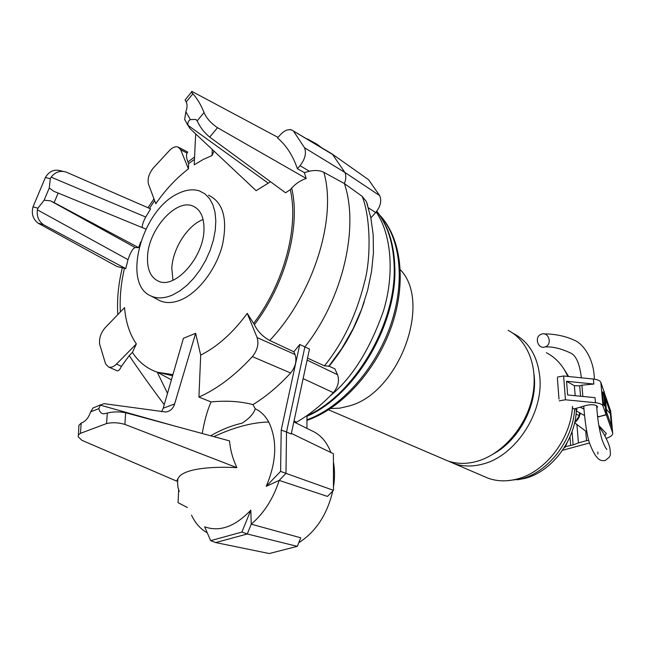 <?xml version="1.0" encoding="UTF-8"?>
<svg xmlns="http://www.w3.org/2000/svg" width="645" height="645" viewBox="0 0 645 645"><rect width="100%" height="100%" fill="white"/><g stroke="black" fill="none" stroke-linecap="round" stroke-linejoin="round"><path stroke-width="0.97" d="M442.712 458.732L447.727 460.885C456.692 464.021 466.335 464.198 476.655 461.417C501.576 454.628 525.159 428.224 532.028 398.586C538.994 368.94 528.465 340.592 508.099 330.369M400.343 269.723C432.303 302.513 399.223 392.483 349.638 405.858L339.915 408.156L330.53 408.535M494.167 453.491C518.862 439.801 536.761 406.132 534.366 377.615L534.125 374.826M448.283 461.078L453.822 463.497C462.779 466.633 472.398 466.827 482.694 464.078C514.904 456.249 543.267 413.888 539.873 377.76C537.825 356.661 529.15 341.987 513.847 333.723L513.017 333.312M567.785 376.422C563.021 365.562 555.877 357.653 546.355 352.71M483.307 476.131L488.273 478.268C497.158 481.396 506.672 481.67 516.814 479.098C545.13 472.358 570.946 439.068 572.502 406.366M558.981 399.021L557.401 378.188M517.467 479.799L524.554 478.469C550.983 472.188 574.929 441.309 576.332 410.93M568.632 376.511L563.682 368.642M506.664 480.751L520.684 479.066C548.129 472.535 573.099 440.414 574.655 408.777M564.117 447.872L564.939 447.574L564.456 447.332M564.939 447.574L567.189 442.591M603.978 391.692L610.67 411.107M589.474 442.986L562.521 450.291M610.557 410.18L610.976 414.671L605.324 398.231L606.59 412.123L612.226 428.199L612.669 432.827C613.081 434.891 610.96 436.746 606.324 438.366M610.976 414.671L610.355 413.671L611.508 426.151M612.637 432.739L606.324 414.84L604.22 391.62M606.324 414.84L598.85 416.686M580.476 407.084L575.614 408.495M575.969 408.922L576.114 410.809L576.969 409.47L575.638 408.745M576.114 410.809L584.563 415.582M598.786 425.507L606.308 433.537L604.97 435.746M588.667 440.39L586.539 440.672L585.716 430.925M576.904 424.241L578.42 442.889L586.539 440.672M578.42 442.889L573.123 444.913L565.415 446.646M580.492 407.334L583.999 409.164M597.657 416.315L598.874 416.952M606.332 409.293L610.355 413.671M604.188 405.439C603.623 405.503 601.729 390.306 602.736 392.015L603.027 392.579C603.591 392.603 605.462 407.672 604.47 405.971L604.188 405.439M559.191 400.843L565.471 399.795L595.48 402.722C599.713 403.206 602.204 404.278 602.954 405.939L606.066 414.646L603.954 391.418L600.834 382.388C600.084 380.663 597.609 379.55 593.4 379.05L563.625 375.995L557.393 377.075M572.381 407.987L574.123 408.93L586.305 405.391C592.037 404.189 595.77 404.617 597.504 406.656L596.891 408.132M559.054 399.061L559.013 398.497M557.514 378.655L557.482 378.228M595.48 402.722L595.037 397.667L567.64 394.958L566.56 381.284L593.843 384.049L581.911 385.178L582.854 396.465M606.066 414.646L598.794 416.702L597.633 416.065M566.56 381.284L574.372 385.702L579.694 385.839L581.911 385.178M207.239 532.786C200.522 529.102 195.29 523.232 191.541 515.186M157.702 299.562L159.654 300.602C165.95 303.464 173.191 303.166 181.382 299.691C198.765 292.193 216.43 268.812 222.485 244.802C227.814 218.647 223.13 202.103 208.424 195.185M195.661 133.983L194.201 164.806L203.094 159.549L212.036 155.518L212.286 149.43M194.459 159.339L188.622 163.661L188.453 168.877L180.673 149.753L187.034 153.091C186.074 155.139 186.381 158.098 187.929 161.968L194.572 156.961M180.673 149.753L178.197 147.068C175.738 146.197 172.997 147.165 169.966 149.971L152.921 168.442C148.713 174.118 147.27 179.439 148.576 184.389L155.792 203.739C165.515 189.695 176.399 178.076 188.453 168.877M154.606 200.563L149.487 208.383M145.738 217.034L150.583 208.867L66.064 172.046C60.138 170.328 55.164 172.038 51.132 177.157L145.738 217.034C143.319 221.566 142.126 225.073 142.166 227.556M117.825 314.607C116.842 299.893 118.333 284.3 122.316 267.82L125.751 268.61L128.008 259.677C130.435 252.389 132.838 248.349 135.208 247.567L138.602 247.632L140.634 242.052M124.421 268.481C120.897 283.687 119.559 298.175 120.389 311.954M164.225 404.673C150.382 386.161 138.715 369.811 129.234 355.613L121.445 366.32L116.471 364.103L136.353 343.938C129.693 334.239 125.759 322.145 124.541 307.649L105.224 327.652C100.789 332.82 98.943 338.383 99.685 344.333L105.57 363.861L108.61 367.029L116.955 370.706M136.353 343.938L132.419 352.388C138.699 362.038 146.971 368.642 157.227 372.189L167.506 393.337M172.916 374.64L157.227 372.189L171.409 379.832M291.363 433.4L333.409 453.741L333.473 490.329L327.467 496.416L279.188 480.404L266.232 486.33C276.641 461.756 277.471 440.325 268.739 422.04C265.321 415.807 260.814 411.381 255.227 408.777L252.945 404.6C240.448 401.319 226.484 400.432 211.044 401.932L198.926 397.07L200.692 355.105L195.637 333.296L183.422 338.311L163.201 408.204L174.618 403.98C173.142 408.648 170.199 411.325 165.789 412.002L103.966 403.641L100.314 405.149L174.166 425.885M177.843 193.694C141.69 210.044 121.566 284.348 151.035 295.999C157.259 298.82 164.419 298.49 172.521 295.007L179.858 290.919L187.09 285.187L193.976 277.995L200.256 269.602L205.707 260.29L210.117 250.405L213.342 240.287L215.261 230.321L215.817 220.848L215.003 212.205L212.866 204.683L209.488 198.523L205.013 193.919L199.611 191.009C193.04 188.816 185.784 189.711 177.843 193.694M203.973 229.797C204.207 217.704 200.7 209.883 193.46 206.327C176.649 197.725 148.374 229.265 147.536 256.637C147.004 269.537 150.753 277.761 158.767 281.325C175.247 289.105 203.683 257.21 203.973 229.797M203.111 219.51C187.59 225.178 172.546 248.817 171.812 268.393L172.957 280.252M330.208 395.877C352.041 378.018 369.803 349.703 383.485 310.922C394.909 273.141 391.112 233.643 376.18 212.011M364.256 301.723C356.556 325.548 344.841 347.034 329.103 366.183L334.9 368.867L337.52 374.705C339.601 380.776 338.206 386.758 333.328 392.652C321.645 404.931 309.406 414.767 296.595 422.161L294.039 420.959M306.996 415.533L306.915 428.353M329.103 366.183L324.419 365.86L307.536 358.104M324.419 365.86C342.842 343.188 356.209 315.292 364.514 282.163C371.464 257.145 370.27 215.664 362.119 196.282L366.408 201.595L367.698 205.465M370.875 217.849L375.696 212.56L368.408 207.827M331.925 153.857L368.537 179.681L379.712 195.637C381.84 200.95 380.502 206.594 375.696 212.56M298.74 542.776C315.848 531.778 327.192 514.541 332.756 491.055M333.465 487.217C334.884 478.276 334.868 469.818 333.417 461.852M330.885 452.524C326.765 441.777 320.38 434.512 311.72 430.723L293.83 421.911M333.473 490.329L285.977 473.365L279.188 480.404C273.278 498.65 263.966 513.243 251.252 524.175L300.747 537.801L297.297 546.355L269.247 553.539L215.704 542.574L210.633 540.647L204.667 526.804C219.687 532.173 235.062 526.634 250.792 510.195L251.252 524.175L247.269 533.987L297.297 546.355M307.431 138.933L317.001 144.254L321.468 147.624M368.537 179.681L331.449 153.526M333.328 392.652L303.134 378.607M362.119 196.282L344.398 183.575C359.225 226.975 343.293 298.256 304.883 346.897L309.479 349.074L291.234 434.012L286.525 431.989L285.977 473.365L280.591 471.39L266.232 486.33M300.038 165.684L297.377 168.732C292.886 155.566 286.275 145.319 277.56 137.99L280.132 134.999C284.348 130.403 288.315 128.798 292.032 130.185L332.578 154.453L344.849 172.4L304.545 147.778C306.552 153.276 305.053 159.242 300.038 165.684L309.415 171.248C314.905 170.006 319.71 170.353 323.83 172.296L344.398 183.575C346.107 179.213 346.252 175.488 344.849 172.4L379.712 195.637M236.876 467.649L124.888 424.402C118.333 422.515 112.222 422.241 106.554 423.563L80.399 433.351L81.23 423.039L82.237 422.652C85.97 420.943 88.768 417.331 90.639 411.824L98.87 408.648C99.507 411.647 101.015 413.397 103.41 413.88L107.304 413.098C112.972 411.623 119.083 411.502 125.654 412.736L229.507 440.89C230.33 450.057 232.781 458.974 236.876 467.649C213.39 466.383 187.429 468.189 179.52 476.276L177.851 478.743L177.56 482.742L177.964 487.354L179.229 491.563M178.681 489.539L178.06 502.665L187.34 507.486M252.945 404.6C266.054 396.602 278.616 386.065 290.629 372.987C295.555 366.884 297.022 360.724 295.031 354.5L293.87 351.783L299.764 344.478L304.883 346.897L286.525 431.989L281.212 430.046L280.591 471.39M293.87 351.783L269.723 340.471C314.139 293.475 337.029 217.292 323.83 172.296M304.545 147.778L293.733 131.467M98.87 408.648L100.314 405.149M255.227 408.777C253.816 413.566 249.446 418.363 242.125 423.168C231.402 425.619 220.912 429.82 210.657 435.778M299.764 344.478L281.212 430.046M215.704 542.574L247.269 533.987L241.899 532.077L250.792 510.195M241.899 532.077L210.633 540.647M80.399 433.351L78.416 434.98L78.134 436.721L81.867 440.285L176.674 481.122L177.851 478.743M125.654 412.736L124.888 424.402M121.445 366.32C119.897 369.577 118.503 371.077 117.253 370.835M122.316 267.82L116.955 266.466L38.007 223.114C32.919 219.042 31.258 213.616 33.024 206.852L45.368 177.504C49.109 171.296 54.132 169.038 60.428 170.74L63.234 171.393M147.987 207.73L153.962 198.829M187.711 152.075L187.034 153.091M309.415 171.248L304.335 172.57L306.198 178.48C300.489 180.439 295.644 183.648 291.677 188.114C300.707 225.274 286.146 283.082 254.404 324.653C257.621 331.393 262.725 336.666 269.723 340.471M295.031 354.5L257.097 337.569L247.253 313.373L254.404 324.653M304.335 172.57L297.377 168.732M107.304 413.098L106.554 423.563M211.044 401.932C207.23 410.704 204.296 421.225 202.24 433.496M195.637 333.296L174.618 403.98M100.822 404.721L93.033 407.979L90.639 411.824M257.097 337.569C259.016 343.914 257.444 350.267 252.364 356.62L290.629 372.987M198.926 397.07C217.333 388.87 235.151 375.39 252.364 356.62M81.23 423.039L78.94 425.297L78.392 435.02M188.622 163.661L187.929 161.968M125.751 268.61L43.505 224.726L38.007 223.114M116.471 364.103C113.673 366.828 111.053 367.803 108.61 367.029M132.419 352.388L129.234 355.613M278.051 137.417L192.025 91.469C191.146 91.364 191.436 92.138 192.903 93.783C197.426 98.87 201.143 105.135 204.046 112.569C206.513 118.285 211.012 123.332 217.534 127.71L306.198 178.48M214.011 151.059L212.036 155.518M204.046 112.569L197.177 120.857L197.805 122.074C200.426 127.718 204.384 132.717 209.698 137.079L285.558 192.782L290.29 189.695L291.677 188.114M253.791 323.145C283.969 283.526 299.038 227.016 290.29 189.695M200.692 355.105C217.502 346.631 233.022 332.723 247.253 313.373M268.062 183.043L188.058 125.372L189.936 128.508L256.138 190.686L270.545 181.713M161.629 411.728L163.201 408.204M45.368 177.504L50.302 178.705L51.132 177.157M43.505 224.726C38.579 221.09 36.539 216.123 37.394 209.835L37.902 208.206L33.024 206.852M50.302 178.705L49.27 187.969L53.97 191.404L58.155 193.032L54.124 202.627L50.487 200.821L44.118 200.224L37.902 208.206M128.008 259.677L37.394 209.835M191.589 92.001L185.099 99.935L186.187 101.975L192.903 93.783M188.211 125.872L184.672 119.438L185.849 111.738C187.332 107.675 187.437 104.417 186.187 101.975M197.177 120.857L195.87 119.462L190.372 119.583L185.849 111.738M58.155 193.032L145.883 229.088M54.124 202.627L138.602 247.632M172.594 375.737L157.227 372.189M188.058 125.372C187.501 122.727 188.276 120.8 190.372 119.583M545.541 346.76C552.588 344.083 548.581 331.482 541.534 334.134L541.002 334.336C533.931 337.085 538.083 349.711 545.154 346.913L545.541 346.76M576.283 411.631L576.453 411.002M586.684 431.836L574.598 422.806L579.307 415.719L576.074 413.985M579.492 412.719L579.307 415.719M575.155 422.225C578.049 419.855 579.726 416.815 580.202 413.114M306.996 415.759C354.516 394.796 396.707 323.129 394.151 266.038C393.402 243.278 387.589 225.041 376.72 211.334M306.972 419.798C340.616 407.696 374.721 370.109 390.169 326.37C405.632 282.623 400.739 238.166 379.994 215.551M600.769 429.207L600.608 427.393M573.123 444.913L572.059 431.529M570.664 445.582L569.978 436.826M565.471 399.795L563.625 375.995M593.843 384.049L593.4 379.05M602.954 405.939L600.834 382.388M575.187 395.708L574.372 385.702M579.694 385.839L580.556 396.232M307.109 360.12L337.52 374.705M268.739 422.04C252.421 422.338 234.127 427.208 213.858 436.649M291.508 129.968L290.444 129.492M217.534 127.71L209.698 137.079M49.27 187.969L44.118 200.224M50.487 200.821L135.208 247.567M306.996 416.267C355.032 395.675 397.417 324.161 394.821 266.772C394.031 243.729 388.016 225.226 376.777 211.262M379.631 215.035C401.529 237.981 406.81 282.937 391.37 326.918C375.914 370.899 341.431 408.616 306.964 420.371M447.727 460.885L328.579 409.809M488.273 478.268L453.822 463.497M612.669 432.827L610.589 410.276M151.035 295.999L159.654 300.602M195.387 207.359L193.46 206.327M328.636 366.473L341.826 348.485L353.146 328.692L361.676 309.1L367.594 290.427L371.536 271.618L373.423 253.017L373.197 234.949L370.843 217.72L366.408 201.595M292.838 130.661L330.925 153.236M178.786 489.765L178.214 488.499M178.818 147.399L187.655 152.043M583.741 406.132C584.684 419.484 586.934 435.649 589.474 442.978C591.505 448.38 593.594 452.669 595.722 455.838L597.617 458.087C599.729 460.345 602.325 461.127 605.389 460.425L609.59 456.91C610.033 454.652 611.065 457.087 609.823 447.807C608.219 441.317 602.736 431.199 599.012 426.99M544.332 333.973C549.322 333.691 563.101 334.908 573.55 339.931C582.274 342.664 594.077 357.951 594.351 379.171M596.681 405.729C597.367 418.081 599.14 429.393 601.987 439.656C604.075 445.106 605.703 448.372 606.88 449.444L606.639 449.178M545.154 346.913C552.717 346.526 561.118 348.534 570.349 352.936C575.969 355.185 579.645 363.482 581.363 377.817M597.899 452.016L597.851 454.048"/></g></svg>
